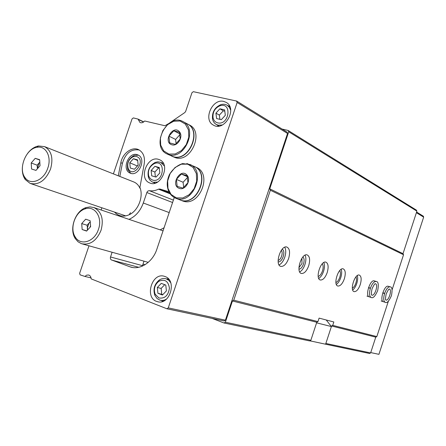 <?xml version="1.0" encoding="UTF-8"?>
<svg xmlns="http://www.w3.org/2000/svg" width="446" height="446" viewBox="0 0 446 446"><rect width="100%" height="100%" fill="white"/><g stroke="black" fill="none" stroke-linecap="round" stroke-linejoin="round"><path stroke-width="0.67" d="M152.632 180.117L150.296 178.718L148.769 176.237C147.565 170.606 149.438 166.38 154.383 163.565C166.386 158.815 163.855 183.3 152.632 180.117M151.701 175.83L156.044 177.09L159.841 172.948L159.267 167.551L154.913 166.325L151.144 170.456L151.701 175.83M158.899 297.967L155.136 294.187C153.474 288.997 154.717 284.693 158.876 281.27C164.769 278.778 168.287 281.069 169.424 288.138C168.343 295.542 164.836 298.82 158.899 297.967M157.917 293.295L162.45 295.018L166.397 290.903L165.789 285.072L161.251 283.383L157.332 287.486L157.917 293.295L162.84 294.611M217.698 122.879C215.228 122.198 213.679 120.47 213.043 117.699C212.564 112.13 214.827 108.166 219.839 105.819C232.377 101.549 229.411 125.655 217.698 122.879M216.617 118.569L221.316 119.667L225.33 115.302L224.611 109.861L219.895 108.802L215.914 113.15L216.617 118.569M170.021 122.65L184.822 112.543L185.648 111.433L191.975 92.673L193.352 91.686L236.514 101.03L237.138 102.491L168.27 307.885L166.849 308.755L91.168 278.884C91.012 276.849 90.181 275.556 88.67 275.015L86.714 275.121L84.913 276.442L91.04 277.88M137.106 154.634C128.403 151.724 121.496 169.798 130.065 173.059C138.622 177.408 146.907 158.598 138.02 154.974L137.106 154.634M138.472 155.208L134.24 155.409C128.543 158.581 126.43 163.387 127.896 169.831L130.845 173.338M212.129 318.416L224.043 322.999L309.675 340.939L310.851 340.292L316.777 322.263L317.953 321.605L319.102 318.115L333.837 321.984L332.727 325.363L331.584 325.998L325.848 343.459L370.62 352.925L375.772 337.148L331.584 325.998M112.097 252.252L110.368 257.515L110.463 258.847L111.121 259.806L130.338 266.942C140.128 270.382 152.761 262.07 156.869 249.18L174.252 197.55M370.62 352.925L369.567 353.488L324.309 343.938M310.851 340.292L225.369 322.218L232.433 300.989L233.765 300.197L270.348 190.23L269.752 188.831L288.735 131.793L288.122 130.444L282.067 129.05M224.043 322.999L225.369 322.218M316.777 322.263L232.433 300.989M317.953 321.605L233.765 300.197M375.772 337.148L376.831 336.574L332.727 325.363M288.646 258.451C290.346 252.18 289.688 248.355 286.672 246.978C280.45 245.149 274.474 265.376 280.93 266.407C283.979 266.591 286.549 263.937 288.646 258.451M308.699 265.783C310.332 259.801 309.78 256.155 307.026 254.85C301.312 253.111 295.514 272.523 301.463 273.482C304.283 273.638 306.697 271.073 308.699 265.783M327.208 272.551C328.78 266.825 328.312 263.341 325.792 262.109C320.523 260.458 314.898 279.118 320.401 280.004C323.021 280.138 325.29 277.652 327.208 272.551M344.34 278.817C345.862 273.326 345.46 269.992 343.147 268.827C338.274 267.254 332.822 285.223 337.923 286.042C340.359 286.148 342.5 283.74 344.34 278.817M360.245 284.637C361.717 279.358 361.383 276.163 359.247 275.054C354.726 273.56 349.441 290.887 354.185 291.645C356.46 291.729 358.478 289.393 360.245 284.637M376.279 281.498L374.222 280.852C370.013 279.425 364.889 296.15 369.316 296.858M390.172 286.884L388.182 286.254C384.262 284.899 379.29 301.067 383.426 301.719M376.831 336.574L388.382 301.184M392.101 289.788L403.535 254.744L270.348 190.23M139.944 188.223C138.494 185.04 136.32 182.899 133.421 181.812M139.23 150.001C131.091 148.786 125.477 153.234 122.388 163.347L119.823 176.432M114.505 212.084C118.485 216.332 123.369 217.224 129.15 214.76C138.188 210.802 143.768 196.636 139.916 187.42L144.192 163.961C145.179 157.12 143.344 152.376 138.689 149.717C132.083 146.243 122.449 153.34 120.855 162.712L118.285 175.819M139.754 187.002L139.944 188.245M168.577 123.631L164.953 125.75L144.671 120.994C143.149 122.683 141.577 123.18 139.955 122.494L138.009 119.076L133.365 117.917L132.077 118.848L113.395 173.884M101.883 207.791L101.136 209.994M88.988 245.796L79.633 273.348L80.102 274.853L84.913 276.442M167.122 308.81L224.16 320.981L225.408 320.172L287.542 133.454L287.191 132.211L236.781 101.136M143.974 261.161L142.341 266.128M160.164 229.852L164.078 227.761M129 219.365C135.617 216.433 140.379 210.98 143.289 203.014L169.19 212.575M168.9 191.73L159.824 189.02L158.497 189.165C155.398 190.693 152.348 191.195 149.343 190.676L148.066 190.938L147.041 192.048L143.289 203.014M158.458 159.334C147.169 155.593 138.394 178.617 149.499 182.849C160.566 188.457 171.175 164.563 159.718 159.807L158.458 159.334M164.948 276.503L164.63 276.392C151.802 271.659 144.036 298.424 157.338 301.619C169.731 305.85 177.436 280.317 164.948 276.503M223.753 101.42C212.279 98.265 202.813 119.835 213.355 125.075C224.366 132.133 237.824 108.718 226.312 102.446L223.753 101.42M403.535 254.744L403.017 253.668L269.752 188.831M403.017 253.668L416.898 211.136L288.735 131.793M416.898 211.136L416.369 210.088L288.122 130.444M352.34 288.194C353.745 287.486 354.91 285.814 355.841 283.171C356.677 280.406 356.722 278.298 355.975 276.849M352.686 289.978C354.353 288.735 355.713 286.577 356.767 283.511C357.764 280.3 357.937 277.663 357.291 275.6M335.91 282.541C337.466 281.917 338.754 280.166 339.774 277.3C340.677 274.29 340.666 272.049 339.746 270.571M336.345 284.425C338.163 283.188 339.64 280.935 340.772 277.668C341.831 274.24 341.97 271.447 341.19 269.295M318.199 276.436C319.921 275.912 321.343 274.089 322.469 270.978C323.439 267.7 323.361 265.309 322.241 263.82M318.734 278.432C320.724 277.211 322.324 274.853 323.545 271.374C324.671 267.712 324.766 264.757 323.835 262.51M298.932 267.65L301.987 263.541L301.948 258.228M298.971 269.2C300.771 269.005 302.276 267.288 303.481 264.043C304.473 260.603 304.272 258.251 302.879 256.991M299.701 271.954C301.886 270.75 303.631 268.291 304.936 264.578C306.14 260.659 306.185 257.526 305.075 255.179M278.098 260.436C279.558 260.007 280.74 258.563 281.632 256.104C282.407 253.501 282.307 251.572 281.337 250.312M278.17 261.941C280.177 261.953 281.855 260.185 283.199 256.634C284.264 252.849 283.957 250.351 282.268 249.136M279.068 264.918C281.471 263.742 283.372 261.172 284.782 257.214C286.059 253.021 286.042 249.699 284.726 247.235M229.456 105.858L228.324 105.936M217.497 125.136L218.005 126.157M168.187 278.605L166.966 279.034M161.575 300.543L162.455 301.49M163.13 162.941L162.455 163.091M154.149 182.704L154.511 183.3M166.709 298.937C164.507 300.381 162.272 300.799 160.008 300.191L157.103 298.569L154.89 295.447C152.894 289.225 154.388 284.063 159.373 279.96C161.614 278.521 163.883 278.148 166.18 278.828L168.778 280.3L170.746 282.792M136.47 156.501L133.215 156.697C128.643 159.239 126.948 163.097 128.125 168.259C132.953 179.693 147.046 159.908 136.47 156.501M138.149 165.171L137.624 159.891L133.426 158.715L129.758 162.779L130.265 168.042L134.458 169.251L138.149 165.171M137.691 160.549L133.426 158.715M138.132 164.998L137.268 165.957L129.758 162.779M157.577 182.08L153.129 182.258L151.969 181.79L149.756 179.928L148.49 177.597C147.046 170.84 149.293 165.773 155.225 162.4L157.784 161.82L160.621 162.277L164.39 166.001M222.348 124.991L218.1 125.175L216.243 124.44C214.292 123.28 213.049 121.451 212.519 118.954C211.939 112.275 214.66 107.525 220.664 104.71C223.067 103.935 225.252 104.124 227.215 105.273L229.383 107.33L230.677 110.24M219.895 108.802L223.318 110.803L219.354 115.118L219.906 119.338M224.778 111.132L223.318 110.803M215.914 113.15L219.354 115.118M157.332 287.486L161.151 288.417L161.747 294.193M164.73 284.676L161.151 288.417M154.913 166.325L158.62 167.93L154.868 172.039L155.375 176.9M159.328 168.131L158.62 167.93M151.144 170.456L154.868 172.039M39.806 162.104L37.141 165.176L37.397 168.766M39.811 162.205L39.142 162.868L37.369 168.8M22.372 167.401C22.049 172.262 23.008 176.309 25.255 179.548L30.094 183.384C38.752 185.341 45.564 180.569 50.543 169.062C53.503 158.163 51.513 150.687 44.578 146.634L38.49 145.97C34.375 146.79 30.729 149.293 27.557 153.485M47.789 168.125C51.942 156.836 45.804 145.351 36.957 147.314C25.901 148.663 17.963 168.8 25.021 177.603C30.428 185.932 43.909 180.496 47.789 168.125M35.223 158.336L39.649 159.685L40.04 165.728L35.981 170.4L31.566 169.006L31.198 162.991L35.223 158.336L39.672 160.008M37.141 165.176L31.198 162.991M179.537 188.446C169.703 185.53 180.658 166.904 187.22 175.412C191.395 180.268 185.319 190.554 179.537 188.446M181.338 174.029L187.119 175.663L187.939 182.709L182.944 188.089L177.174 186.4L176.387 179.392L181.338 174.029L187.381 176.694M193.904 166.263L194.423 166.509C210.473 173.282 197.132 206.208 180.769 200.193L175.941 198.314M196.117 167.289L194.64 166.609C210.69 173.382 197.349 206.292 180.992 200.276L179.972 199.914M196.636 167.529C212.658 174.297 199.362 207.095 183.033 201.09L180.44 200.098M187.554 177.452L183.094 182.258L176.387 179.392M183.094 182.258L183.691 187.487M171.989 144.822C162.383 142.285 173.132 123.876 179.532 131.938C183.601 136.532 177.636 146.695 171.989 144.822M173.784 130.784L179.431 132.2L180.217 139.018L175.323 144.387L169.686 142.921L168.928 136.136L173.784 130.784L179.833 133.839M187.047 123.737L187.353 123.899C202.155 130.873 188.786 161.915 173.254 156.669L167.495 154.177M187.264 123.849L187.571 124.01C202.367 130.985 189.004 162.015 173.477 156.775L171.626 156.089M189.249 124.897L189.556 125.058C204.329 132.022 191.005 162.952 175.507 157.711L171.978 156.251M179.983 134.608L175.601 139.42L168.928 136.136M175.601 139.42L176.098 143.763M309.909 340.811L325.602 344.212L331.4 326.556L326.238 319.988M331.4 326.556L316.588 322.843L310.594 341.067M370.732 352.591L378.933 354.33L423.655 217.135L423.343 216.198L416.597 212.04M142.971 264.127L145.067 264.701M90.22 221.74L87.065 225.23L87.706 229.885M90.248 222.047L89.038 223.05L87.293 228.174L87.455 230.164M101.058 230.253C103.924 219.17 101.576 211.621 94.017 207.596L90.125 206.883L86.056 207.58C75.235 210.796 68.851 229.194 75.296 238.632L78.044 241.782L81.518 243.711C90.008 245.384 96.52 240.901 101.058 230.253M98.432 229.389C102.909 217.308 94.636 205.104 84.935 208.951C75.179 211.844 69.414 228.464 75.235 236.96C80.464 246.253 94.602 241.816 98.432 229.389M85.677 219.181L90.137 220.709L90.616 226.674L86.613 231.084L82.159 229.517L81.702 223.58L85.677 219.181M86.78 230.9L82.159 229.517M87.065 225.23L81.702 223.58M90.538 225.654L90.031 227.326M382.74 292.966L384.58 293.563C383.248 298.407 383.471 301.323 385.255 302.321C386.927 303.453 388.99 301.223 391.449 295.626C392.575 289.666 392.095 286.739 390.016 286.839C388.076 286.8 386.286 288.98 384.642 293.373L382.768 292.888M382.802 292.777L384.642 293.373M382.757 292.922L384.58 293.563M368.491 287.759L370.375 288.367C368.998 293.396 369.271 296.428 371.189 297.471C373.034 298.552 375.197 296.261 377.678 290.597C378.821 284.487 378.297 281.437 376.101 281.448C374.027 281.398 372.142 283.639 370.442 288.172L368.513 287.681M368.552 287.564L370.442 288.172M368.502 287.715L370.375 288.367M111.506 260.012L138.712 267.299M129.691 266.719L132.512 267.466M122.388 163.347L120.855 162.712M168.27 307.885L225.408 320.172M237.138 102.491L287.542 133.454M138.188 119.389L143.551 122.042M138.059 119.11L143.724 121.914M110.502 256.968L142.458 265.654M146.829 192.533L172.58 202.517M149.343 190.676L173.394 200.103M158.497 189.165L170.127 193.82M159.824 189.02L169.536 192.917M176.36 197.879L171.063 194.445L167.969 188.402L167.657 180.942L170.16 173.511L174.999 167.545L181.254 164.195L187.71 164.15L193.101 167.451L196.329 173.488L196.719 181.065L194.172 188.647L189.204 194.696L182.838 197.979L176.36 197.879M176.493 198.492L175.222 198.024C170.422 195.638 167.768 191.317 167.261 185.068C167.105 181.728 167.808 178.272 169.374 174.687C172.736 169.073 177.146 165.371 182.598 163.582L190.241 164.574C206.353 171.37 192.912 204.53 176.493 198.492M186.785 163.498L194.423 166.509M168.867 154.076L163.699 150.904L160.683 145.123L160.387 137.892L162.851 130.6L167.596 124.663L173.717 121.228L180.033 120.989L185.291 124.038L188.435 129.803L188.803 137.145L186.294 144.582L181.427 150.603L175.194 153.981L168.867 154.076M169.001 154.701L167.021 153.959C150.146 146.478 167.267 112.202 183.195 121.702C198.046 128.693 184.583 159.958 169.001 154.701M416.391 212.675L423.655 217.135M386.158 294.042C384.664 301.909 386.197 299.461 385.963 300.086L385.963 300.086C388.761 301.083 392.318 289.521 389.347 289.08C389.018 288.601 387.964 290.229 386.191 293.947M372.025 288.863L372.025 288.863C370.498 296.685 372.07 294.583 371.919 295.163L371.919 295.163C374.924 296.216 378.593 284.241 375.415 283.767C375.014 283.227 373.893 284.894 372.053 288.774M130.383 173.187L130.065 173.059M167.033 308.805L224.16 320.981M138.009 119.076L143.729 121.909M130.338 266.942L131.838 267.338M139.866 187.71L139.916 187.42M130.472 212.686L129.15 214.76M301.15 273.381L301.463 273.482M280.562 266.284L280.93 266.407M157.338 301.619L158.297 301.83M149.499 182.849L149.934 183.027M155.136 294.187L154.89 295.447M158.876 281.27L159.373 279.96M160.816 300.375L163.665 301.017M166.18 278.828L169.028 279.57M128.125 168.259L127.896 169.831M133.215 156.697L134.24 155.409M148.769 176.237L148.49 177.597M154.383 163.565L155.225 162.4M152.705 182.113L155.186 183.128M161 162.444L163.476 163.543M213.043 117.699L212.519 118.954M219.839 105.819L220.664 104.71M216.399 124.529L219.131 126.04M227.215 105.273L229.93 106.895M134.012 182.052L44.578 146.634M125.739 215.903L30.874 183.652M25.021 177.603L25.255 179.548M36.957 147.314L38.49 145.97M183.195 121.702L187.353 123.899M187.571 124.01L189.556 125.058M163.052 230.822L94.017 207.596M148.25 262.354L82.543 243.995M75.235 236.96L75.296 238.632M84.935 208.951L86.056 207.58M381.129 300.961L385.104 302.271M366.958 296.083L371.016 297.415"/></g></svg>
